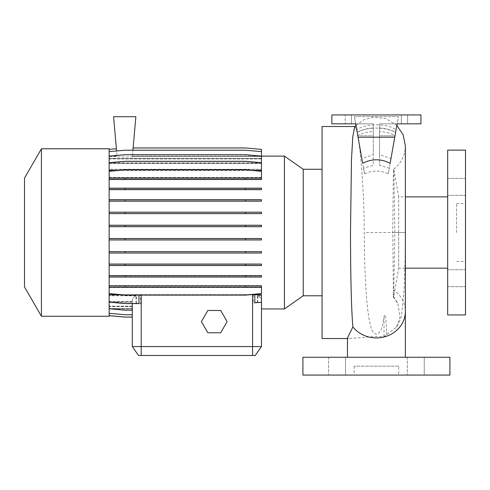 <?xml version="1.0" encoding="UTF-8"?>
<svg xmlns="http://www.w3.org/2000/svg" width="490" height="490" viewBox="0 0 490 490"><rect width="100%" height="100%" fill="white"/><g stroke="black" fill="none" stroke-linecap="round" stroke-linejoin="round"><path stroke-width="0.37" stroke-dasharray="2.45 1.84" d="M376.412 357.253L405.365 357.253L376.412 357.253M405.365 268.165L398.682 268.165L398.682 232.53L398.682 268.165L393.617 296.879L394.842 232.444L405.365 232.481C405.328 256.233 404.789 276.532 403.748 293.363L401.69 313.588C401.402 317.367 399.687 321.85 396.551 327.02L384.031 336.636L376.412 336.434L348.892 338.547L347.453 338.002M396.551 327.02L399.993 316.963L397.978 304.217L393.213 296.034L393.372 289.945A28.953 26.497 180 0 1 405.365 311.42M398.682 366.165L354.135 366.165L398.682 366.165L398.682 375.071L354.135 375.071L398.682 375.071M354.135 366.165L354.135 375.071M465.5 186.855L465.5 178.391L465.5 186.855M447.682 186.855L447.682 178.391L447.682 186.855M465.5 278.197L465.5 286.662L465.5 278.197M447.682 278.197L447.682 286.662L447.682 278.197M345.499 357.253L345.499 375.071L328.57 375.071L345.499 375.071L328.57 375.071L345.499 375.071L345.499 357.253L328.57 357.253L328.57 375.071L328.57 357.253L345.499 357.253M424.248 357.253L424.248 375.071L407.319 375.071L424.248 375.071L407.319 375.071L424.248 375.071L424.248 357.253L407.319 357.253L407.319 375.071L407.319 357.253L424.248 357.253M394.842 232.444L393.831 169.393L393.341 174.146L392.76 232.334L393.372 289.945M390.156 163.286L391.002 158.472L379.53 154.748L379.53 127.902C385.93 128.405 391.296 129.875 395.614 132.318L396.061 129.795C387.033 123.204 365.883 123.168 356.757 129.795L357.204 132.318C361.51 129.881 366.869 128.411 373.288 127.902L373.288 131.516C367.316 131.945 362.19 133.225 357.908 135.356C360.658 151.318 364.113 191.155 364.26 232.334L364.26 232.523C364.327 256.239 365.062 277.585 366.465 296.566C367.212 305.821 368.137 313.68 369.252 320.135C371.175 326.481 370.391 331.742 376.412 334.333C382.929 331.258 381.992 325.158 384.031 317.391C384.068 315.732 384.466 314.88 385.22 314.831L386.273 323.933L386.739 334.309M373.288 131.516L373.288 165.228L363.531 168.205L364.529 173.87L354.435 116.632L357.737 135.356L354.435 116.632L398.382 116.632L397.108 123.835L379.53 123.835L379.53 154.748M354.729 126.72L355.115 126.512L357.363 132.447C366.802 126.628 386.138 126.641 395.583 132.514L395.063 135.436C390.763 133.262 385.587 131.957 379.53 131.516L379.53 165.228L389.287 168.205L388.288 173.87C380.369 170.195 372.449 170.195 364.529 173.87M373.288 127.902L373.288 154.748L361.816 158.472L362.661 163.286M322.065 338.547L322.065 126.512M303.224 295.782L303.224 169.271M284.427 308.945L284.427 156.114M41.43 316.271L41.43 148.782M109.135 316.271L109.135 232.53L109.135 293.584L125.134 294.98L245.484 294.98L261.482 293.584L261.482 285.86L109.135 285.86M24.5 286.956L24.5 178.103M393.617 296.879L393.439 297.289L393.213 296.034M447.682 314.935L447.682 150.118M465.5 314.935L465.5 150.118M456.588 232.53L456.588 203.571L456.588 232.53M401.353 114.93L420.953 114.93L401.353 114.93L407.588 114.93L401.353 114.93L401.353 123.835L420.953 123.835L420.953 114.93L331.865 114.93L420.953 114.93L420.953 123.835L401.353 123.835L401.353 114.93M391.002 158.472L397.108 123.835L420.953 123.835L401.353 123.835L420.953 123.835L420.953 114.93L331.865 114.93L351.465 114.93L331.865 114.93L331.865 123.835L331.865 114.93L331.865 123.835L355.709 123.835L357.823 135.816L355.709 123.835L331.865 123.835L373.288 123.835L373.288 135.816L357.823 135.816L363.531 168.205M109.135 294.637L109.135 302.367L125.134 303.763L140.544 303.763L140.544 294.637L109.135 294.637L109.135 286.95L261.482 286.95L109.135 286.95L109.135 285.548L261.482 285.548L109.135 285.548L109.135 275.386L261.482 275.386L109.135 275.386L109.135 263.902L261.482 263.902L109.135 263.902L109.135 251.437L261.482 251.437L109.135 251.437L109.135 238.373L261.482 238.373L109.135 238.373L109.135 148.782M109.135 239.953L261.482 239.953L261.482 238.557L109.135 238.557M109.135 253.036L261.482 253.036L261.482 251.633L109.135 251.633M109.135 265.525L261.482 265.525L261.482 264.122L109.135 264.122M109.135 277.046L261.482 277.046L261.482 275.65L109.135 275.65M261.482 287.557L109.135 287.557L109.135 315.695L125.134 317.091L132.3 317.091L132.3 308.706L109.135 308.706M249.649 294.619L123.315 294.821M261.482 295.795L257.789 295.795L257.789 302.44L261.482 302.116L261.482 294.821M257.403 295.611L257.403 302.722L261.482 302.367L261.482 294.637L261.482 295.611L257.403 295.611C260.08 296.94 261.44 298.441 261.482 300.125L261.482 308.945L261.482 300.125C261.44 298.533 260.208 297.093 257.789 295.795M261.482 294.637L253.238 294.637L253.238 303.089L261.482 302.367M140.544 294.637L253.238 294.637M261.482 287.25L109.135 287.25L261.482 287.263L261.482 285.548L261.482 293.89L261.482 287.25M261.482 276.783L109.135 276.783L261.482 276.783L261.482 275.386L261.482 276.783M261.482 265.298L109.135 265.298L261.482 265.298L261.482 263.902L261.482 265.298M261.482 252.834L109.135 252.834L261.482 252.834L261.482 251.437L261.482 252.834M261.482 239.769L109.135 239.769L261.482 239.769L261.482 238.373L261.482 239.769M207.834 310.482L201.402 321.618L207.834 332.753L220.696 332.753L227.121 321.618L220.696 310.482L207.834 310.482M109.135 301.558L109.135 308.761L125.134 310.164L132.3 310.164L132.3 301.558L109.135 301.558L109.135 295.795L109.135 302.116L125.134 303.512L138.964 303.512M109.135 287.557L109.135 293.584M109.135 226.686L109.135 171.163L125.134 169.767L245.484 169.767L261.482 171.163L261.482 177.803L109.135 177.803L109.135 171.476L125.134 170.073L245.484 170.073L261.482 171.476L261.482 179.193L109.135 179.193L261.482 179.193L261.482 177.797L109.135 177.797L261.482 177.797L261.482 179.505L109.135 179.505L109.135 226.686L261.482 226.686L261.482 225.284L109.135 225.284M109.135 171.163L109.135 179.505M109.135 162.686L125.134 161.29L245.484 161.29L261.482 162.686L261.482 163.605L109.135 163.605L109.135 169.442L109.135 162.686L109.135 177.803M109.135 163.605L109.135 156.108L125.134 154.705L245.484 154.705L261.482 156.108L261.482 158.913L261.482 158.54L109.135 158.54L109.135 151.618L125.134 150.222L245.484 150.222L261.482 151.618L261.482 156.475L132.386 156.457L132.343 156.935L117.11 156.935L117.067 156.457L109.135 156.457L109.135 158.54M261.482 158.913L109.135 158.913L109.135 162.95L109.135 156.108M109.135 158.913L109.135 151.618M109.135 158.49L109.135 151.735L125.134 150.332L245.484 150.332L261.482 151.735L261.482 158.49L109.135 158.49L109.135 149.364L116.393 148.727L117.061 156.347L109.135 156.335L109.135 149.364M116.393 148.727L117.067 156.475L109.135 156.475L109.135 149.401L116.393 148.764L117.055 156.335L109.135 156.347L109.135 149.401L116.393 148.764L117.11 156.935L132.343 156.935L132.386 156.475L261.482 156.475L261.482 149.401L261.482 156.335L132.398 156.335L261.482 156.347L261.482 149.364L245.484 147.962L133.127 147.962L132.386 156.457L133.127 147.962M109.135 158.858L109.135 151.735L125.134 150.332L245.484 150.332L261.482 151.735L261.482 158.858L109.135 158.858L109.135 162.845L109.135 156.292L125.134 154.895L245.484 154.895L261.482 156.292L261.482 163.495L109.135 163.495L109.135 156.292L125.134 154.895L245.484 154.895L261.482 156.292L261.482 163.495M109.135 169.264L109.135 162.937L125.134 161.541L245.484 161.541L261.482 162.937L261.482 169.264L109.135 169.264L109.135 163.495M109.135 170.232L109.135 162.937L125.134 161.541L245.484 161.541L261.482 162.937L261.482 170.232L109.135 170.232L109.135 177.503L109.135 171.476L125.134 170.073L245.484 170.073L261.482 171.476L261.482 177.797M109.135 295.611L109.135 302.367L125.134 303.763L136.379 303.763L136.379 295.611L109.135 295.611L109.135 308.945L125.134 310.348L132.3 310.348L132.3 302.103L109.135 302.103L109.135 313.435L125.134 314.831L132.3 314.831L132.3 306.513L109.135 306.513L109.135 313.435L125.134 314.831L132.3 314.831L132.3 302.103M109.135 308.718L109.135 315.652L125.134 317.055L132.3 317.055L132.3 308.718L109.135 308.718L125.134 310.348L132.3 310.348L132.3 300.125L132.3 317.091L132.3 308.584L109.135 308.584L109.135 306.513M109.135 308.584L109.135 315.695M109.135 306.569L109.135 313.318L125.134 314.721L132.3 314.721L132.3 306.569L109.135 306.569L109.135 315.652M132.3 310.164L132.3 302.207L109.135 302.207L109.135 313.318M109.135 302.207L109.135 308.761M132.3 302.207L132.3 306.195L109.135 306.195M132.3 314.721L132.3 306.195M132.3 306.569L132.3 308.602L109.135 308.602M132.3 317.055L132.3 308.602M132.3 308.584L132.3 306.513M132.3 303.512L132.3 301.558M135.993 303.512L135.993 295.795C133.568 297.099 132.337 298.539 132.3 300.125C132.343 298.447 133.703 296.94 136.379 295.611M135.993 295.795L109.135 295.795M261.482 226.496L109.135 226.496L261.482 226.496L261.482 225.1L261.482 226.496M261.482 225.1L109.135 225.1L261.482 225.1M261.482 213.42L109.135 213.42L261.482 213.42L261.482 212.023L261.482 213.42M261.482 212.023L109.135 212.023L261.482 212.023M261.482 200.931L109.135 200.931L261.482 200.931L261.482 199.534L261.482 200.931M261.482 199.534L109.135 199.534L261.482 199.534M261.482 189.403L109.135 189.403L261.482 189.403L261.482 188.007L261.482 189.403M261.482 188.007L109.135 188.007L261.482 188.007M261.482 177.503L109.135 177.503M261.482 169.264L261.482 170.232M261.482 162.845L109.135 162.845M261.482 158.49L261.482 158.858M261.482 163.605L261.482 162.95L109.135 162.95M261.482 170.422L261.482 169.442L109.135 169.442M252.987 170.422L117.631 170.422M109.135 189.667L261.482 189.667L261.482 188.27L109.135 188.27M109.135 201.157L261.482 201.157L261.482 199.755L109.135 199.755M109.135 213.622L261.482 213.622L261.482 212.219L109.135 212.219M132.3 306.14L109.135 306.14M132.3 301.454L109.135 301.454M261.482 308.945L261.482 295.611M261.482 346.565L132.3 346.565L138.535 355.471L255.241 355.471L261.482 346.565M257.403 302.722L253.238 303.089M140.544 303.763L136.379 303.763M254.818 302.697L257.789 302.44M302.912 375.071L449.912 375.071M302.912 357.253L449.912 357.253M379.53 127.902L379.53 123.835L397.108 123.835L395.001 135.816L379.53 135.816L379.53 165.228M345.23 123.835L331.865 123.835L331.865 114.93L331.865 123.835L351.465 123.835L345.23 123.835L345.23 114.93L351.465 114.93L345.23 114.93L345.23 123.835M355.709 123.835L373.288 123.835L355.709 123.835L373.288 123.835L373.288 154.748M396.061 129.795L398.382 116.632L354.435 116.632L356.757 129.795M361.816 158.472L357.823 135.816L373.288 135.816L373.288 165.228M388.288 173.87L397.108 123.835L379.53 123.835L379.53 135.816L395.001 135.816L389.287 168.205M420.953 123.835L420.953 114.93L420.953 123.835L420.953 114.93L420.953 123.835L397.108 123.835L420.953 123.835M394.756 137.2L358.061 137.2M331.865 123.835L331.865 114.93L331.865 123.835M395.063 135.436L397.108 123.835L379.53 123.835L379.53 131.516M397.108 123.835L395.583 132.514M447.682 232.53L447.682 196.888L447.682 232.53M398.682 232.53L398.682 196.888L398.682 232.53M125.134 265.298L125.134 263.902M245.484 265.298L245.484 263.902M125.134 213.42L125.134 212.023M245.484 213.42L245.484 212.023M125.134 179.193L125.134 177.797M245.484 179.193L245.484 177.797M116.589 150.969L113.588 116.712L135.865 116.712L132.931 150.222M133.127 147.998L245.484 147.998L261.482 149.401L245.484 147.998L133.127 147.998M261.482 162.686L261.482 169.442M125.134 252.834L125.134 251.437M245.484 252.834L245.484 251.437M125.134 200.931L125.134 199.534M245.484 200.931L245.484 199.534M109.135 178.103L261.482 178.103M109.135 293.89L125.134 295.292L245.484 295.292L261.482 293.89L245.484 295.292L125.134 295.292L109.135 293.89M125.134 286.95L125.134 285.548M245.484 286.95L245.484 285.548M125.134 239.769L125.134 238.373M245.484 239.769L245.484 238.373M125.134 189.403L125.134 188.007M245.484 189.403L245.484 188.007M261.482 151.618L261.482 158.54M125.134 276.783L125.134 275.386M245.484 276.783L245.484 275.386M125.134 226.496L125.134 225.1M245.484 226.496L245.484 225.1M261.482 156.108L261.482 162.95M384.031 336.636L384.031 317.391M393.721 169.124C401.255 163.219 405.138 155.483 405.365 145.916L405.365 232.481L364.26 232.523M407.588 123.835L407.588 114.93L407.588 123.835M141.212 294.98L141.212 355.471M252.571 355.471L252.571 294.619M386.659 334.719L386.659 332.14M447.682 178.391L465.5 178.391L447.682 178.391M447.682 269.739L465.5 269.739L447.682 269.739M355.985 125.397L363.825 119.836L373.055 117.153L386.071 118.623L396.839 125.397M347.453 338.547L348.892 338.547M456.588 203.571L465.5 203.571M132.416 156.114L261.482 156.114M109.135 308.945L132.3 308.945M109.135 156.114L117.037 156.114M351.465 123.835L351.465 114.93L351.465 123.835M456.588 261.482L465.5 261.482M393.831 169.393L398.682 196.888L405.365 196.888M393.439 297.289C395.975 300.223 397.488 302.532 397.978 304.217M447.682 286.662L465.5 286.662L447.682 286.662M447.682 195.32L465.5 195.32L447.682 195.32"/><path stroke-width="0.73" d="M376.412 357.253L405.365 357.253L376.412 357.253M347.453 357.253L347.453 338.002L352.898 326.891C351.269 309.533 350.534 271.515 350.497 232.53L351.465 159.887L352.794 136.588L354.729 126.72L355.985 125.397M362.661 163.286C371.83 158.625 380.993 158.625 390.156 163.286L394.756 137.2L358.061 137.2L362.661 163.286M354.919 126.512L322.065 126.512L322.065 338.547L347.453 338.547M261.482 156.114L284.427 156.114L303.224 169.271L303.224 295.782L322.065 295.782M284.427 156.114L284.427 308.945L303.224 295.782M41.43 232.53L41.43 316.271L109.135 316.271L109.135 148.782L41.43 148.782L41.43 232.53M41.43 148.782L24.5 178.103L24.5 286.956L41.43 316.271M447.682 232.53L447.682 314.935L465.5 314.935L465.5 150.118L447.682 150.118L447.682 232.53M449.912 357.253L302.912 357.253L302.912 375.071L449.912 375.071L449.912 357.253M123.315 294.821L109.135 294.821M284.427 308.945L261.482 308.945L261.482 346.565L255.241 355.471L138.535 355.471L132.3 346.565L261.482 346.565L261.482 294.821L249.649 294.619M132.3 303.512L132.3 346.565L132.3 317.091L125.134 317.091L109.135 315.695M109.135 162.686L125.134 161.29L245.484 161.29L261.482 162.686L261.482 170.422L252.987 170.422M117.631 170.422L109.135 170.422M254.818 294.821L254.818 302.697L261.482 302.367M109.135 302.116L125.134 303.512L138.964 303.512L138.964 294.98M394.756 137.2L397.108 123.835L420.953 123.835L420.953 114.93L331.865 114.93L331.865 123.835L355.709 123.835L358.061 137.2M397.108 123.835L395.614 132.318M355.709 123.835L357.204 132.318M109.135 188.27L261.482 188.27L261.482 189.667L109.135 189.667M125.134 188.27L125.134 189.667M245.484 188.27L245.484 189.667M109.135 238.557L261.482 238.557L261.482 239.953L109.135 239.953M125.134 238.557L125.134 239.953M245.484 238.557L245.484 239.953M109.135 285.86L261.482 285.86L261.482 287.263L109.135 287.263M125.134 285.86L125.134 287.263M245.484 285.86L245.484 287.263M109.135 293.584L125.134 294.98L245.484 294.98L261.482 293.584L261.482 287.263M109.135 315.652L125.134 317.055L132.3 317.055M132.931 150.222L135.865 116.712L113.588 116.712L116.589 150.969M133.127 147.962L245.484 147.962L261.482 149.364L261.482 162.686M109.135 149.364L116.393 148.727M109.135 199.755L261.482 199.755L261.482 201.157L109.135 201.157M125.134 199.755L125.134 201.157M245.484 199.755L245.484 201.157M109.135 251.633L261.482 251.633L261.482 253.036L109.135 253.036M125.134 251.633L125.134 253.036M245.484 251.633L245.484 253.036M109.135 179.505L261.482 179.505L261.482 171.163L245.484 169.767L125.134 169.767L109.135 171.163M109.135 178.103L125.134 178.103L125.134 179.505M125.134 178.103L245.484 178.103L245.484 179.505M245.484 178.103L261.482 178.103M109.135 212.219L261.482 212.219L261.482 213.622L109.135 213.622M125.134 212.219L125.134 213.622M245.484 212.219L245.484 213.622M109.135 264.122L261.482 264.122L261.482 265.525L109.135 265.525M125.134 264.122L125.134 265.525M245.484 264.122L245.484 265.525M109.135 313.318L125.134 314.721L132.3 314.721M109.135 151.618L125.134 150.222L245.484 150.222L261.482 151.618M109.135 225.284L261.482 225.284L261.482 226.686L109.135 226.686M125.134 225.284L125.134 226.686M245.484 225.284L245.484 226.686M109.135 275.65L261.482 275.65L261.482 277.046L109.135 277.046M125.134 275.65L125.134 277.046M245.484 275.65L245.484 277.046M109.135 156.108L125.134 154.705L245.484 154.705L261.482 156.108M109.135 308.761L125.134 310.164L132.3 310.164M207.834 310.482L201.402 321.618L207.834 332.753L220.696 332.753L227.121 321.618L220.696 310.482L207.834 310.482M405.365 357.253L405.365 311.42A28.953 26.497 180 0 1 376.412 337.916A28.953 26.497 180 0 1 352.898 326.891M141.212 355.471L141.212 294.98M252.571 355.471L252.571 294.619M396.839 125.397L403.148 134.805L405.365 145.916L405.365 311.42M405.365 268.165L447.682 268.165M405.365 196.888L447.682 196.888M303.224 169.271L322.065 169.271"/></g></svg>
